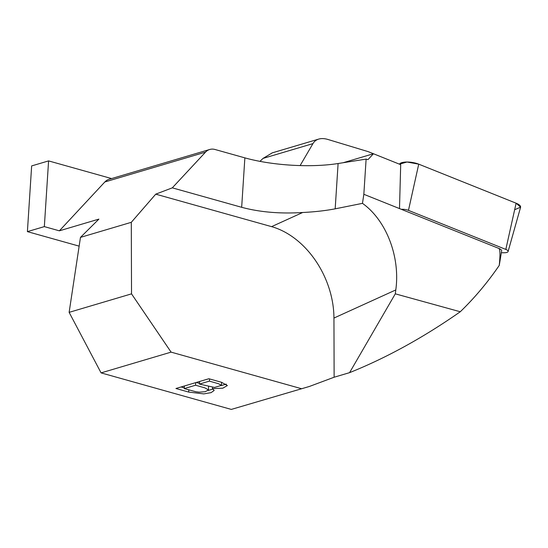 <?xml version="1.0" encoding="UTF-8"?>
<svg xmlns="http://www.w3.org/2000/svg" width="548" height="548" viewBox="0 0 548 548"><rect width="100%" height="100%" fill="white"/><g stroke="black" fill="none" stroke-linecap="round" stroke-linejoin="round"><path stroke-width="0.82" d="M343.144 162.729L373.448 153.748L400.698 164.674L399.492 208.583L498.81 248.408A7.617 2.541 8.3 0 1 501.646 250.909L499.255 265.39C500.317 254.813 500.166 249.148 498.81 248.408M373.448 153.748L367.975 159.626L366.119 159.105L363.838 194.293L399.492 208.583M379.442 156.153L368.181 151.638L327.999 139.487C324.505 138.439 321.416 138.308 318.731 139.089C316.217 139.85 314.292 141.357 312.949 143.617L300.119 165.578M309.353 386.47L231.318 409.418L309.387 386.463L334.129 377.23L349.576 372.654C386.511 357.823 423.405 337.527 460.265 311.757C474.541 297.975 487.542 282.521 499.255 265.39M460.265 311.757L395.3 293.831L395.8 289.933C400.389 256.848 386.313 220.282 362.468 203.349L335.177 208.836C325.505 210.679 314.668 211.905 302.681 212.501L271.582 226.639A79.241 57.965 -114.5 0 1 333.944 318.059L395.8 289.933M349.576 372.654L395.3 293.831M209.733 149.481L109.038 179.326A15.241 11.659 73.5 0 0 104.826 181.984L59.376 230.824L98.9 219.111L80.467 237.387L69.13 312.353L131.527 293.858L131.301 222.317L155.748 194.156L172.298 187.841L205.521 152.139A15.241 11.659 -106.5 0 1 209.733 149.481A15.241 11.659 -106.5 0 1 215.008 149.488L244.867 157.865A75.871 21.194 -176.3 0 0 338.102 163.523L366.119 159.105M363.838 194.293L362.468 203.349M259.978 161.359L262.999 158.42L272.288 152.851M79.138 246.141L27.4 231.633L44.34 226.612L59.376 230.824M111.587 178.573L48.587 160.9L31.647 165.921L27.4 231.633M172.298 187.841L241.668 207.302C259.814 212.179 280.151 213.912 302.681 212.501M231.318 409.418L101.079 372.887L171.099 352.131L301.345 388.662M208.857 378.737L221.508 382.278L227.386 385.545L222.824 388.176L212.412 388.621L214.172 390.477L211.069 392.649L203.753 393.896L188.683 392.073L175.922 388.498L208.857 378.737M69.13 312.353L101.079 372.887M48.587 160.9L44.34 226.612M80.467 237.387L131.301 222.317M155.748 194.156L271.582 226.639M131.527 293.858L171.099 352.131M334.129 377.23L333.944 318.059M209.542 378.921L209.398 381.127L199.438 384.08L199.609 381.476M184.231 388.587L195.739 391.724L199.191 392.169L205.253 391.704L208.487 389.943L204.945 387.888L195.554 385.23L184.231 388.587L184.395 385.984M195.554 385.23L195.725 382.627M181.073 386.97L184.279 387.868M221.385 385.552L226.303 384.107M212.412 388.621L212.494 387.326M196.287 382.463L199.486 383.36M208.555 386.607L208.487 389.943M208.219 390.464L213.062 388.998M199.438 384.08L214.521 387.429L221.419 385.381L218.536 383.73L209.398 381.127M221.598 382.305L221.419 385.381M401.355 209.329A6.158 2.055 8.3 0 1 408.459 210.377L505.825 249.415A6.158 2.055 8.3 0 1 508.092 251.518A6.158 2.055 8.3 0 1 504.249 252.758L501.372 252.772M508.092 251.518L520.566 207.336A12.097 4.035 -171.7 0 0 516.106 203.198L418.74 164.16A12.097 4.035 -171.7 0 0 399.451 164.174L407 162.016L418.74 164.16L516.106 203.198L520.6 207.178L514.654 209.713M338.102 163.523L335.177 208.836M244.867 157.865L241.668 207.302M312.949 143.617L262.999 158.42M205.521 152.139L104.826 181.984M188.683 392.073L188.82 389.875M418.74 164.16L408.459 210.377M516.106 203.198L505.825 249.415M272.007 152.933L318.731 139.089"/></g></svg>
